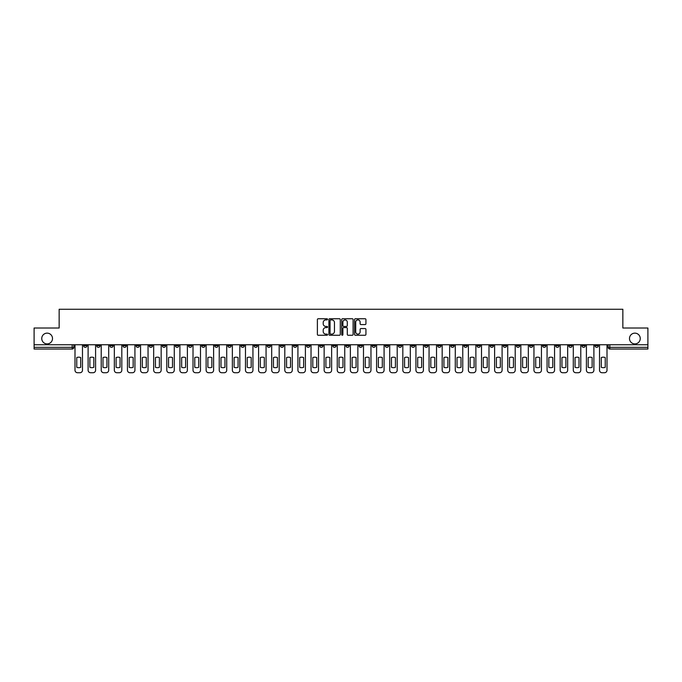 <?xml version="1.0" encoding="UTF-8"?>
<svg xmlns="http://www.w3.org/2000/svg" width="682" height="682" viewBox="0 0 682 682"><rect width="100%" height="100%" fill="white"/><g stroke="black" fill="none" stroke-linecap="round" stroke-linejoin="round"><path stroke-width="1.02" d="M327.548 319.329A0.58 0.58 0 0 0 326.976 318.75L318.204 318.75A0.827 0.827 0 0 0 317.386 319.577L317.386 334.427A0.827 0.827 0 0 0 318.204 335.254L326.976 335.254A0.58 0.58 0 0 0 327.548 334.674A0.58 0.58 0 0 0 326.976 334.103L325.843 334.103A2.643 2.643 0 0 1 323.2 331.461L323.2 330.224A2.643 2.643 0 0 1 325.843 327.582L326.976 327.582A0.58 0.58 0 0 0 327.548 327.002A0.58 0.58 0 0 0 326.976 326.431L325.843 326.431A2.643 2.643 0 0 1 323.2 323.788L323.2 322.552A2.643 2.643 0 0 1 325.843 319.909L326.976 319.909A0.58 0.58 0 0 0 327.548 319.329M629.495 338.519A5.379 5.379 0 0 0 634.874 343.899A5.379 5.379 0 0 0 640.253 338.519A5.379 5.379 0 0 0 634.874 333.14A5.379 5.379 0 0 0 629.495 338.519M41.747 338.519A5.379 5.379 0 0 0 47.126 343.899A5.379 5.379 0 0 0 52.505 338.519A5.379 5.379 0 0 0 47.126 333.14A5.379 5.379 0 0 0 41.747 338.519M516.351 344.742L516.351 345.663L519.71 345.663A1.679 1.679 0 0 1 518.03 347.343A1.679 1.679 0 0 1 516.351 345.663L516.351 344.742M437.665 344.742L437.665 345.663L441.032 345.663A1.679 1.679 0 0 1 439.353 347.343A1.679 1.679 0 0 1 437.665 345.663L437.665 344.742M424.554 344.742L424.554 345.663L427.921 345.663A1.679 1.679 0 0 1 426.233 347.343A1.679 1.679 0 0 1 424.554 345.663L424.554 344.742M345.876 344.742L345.876 345.663L349.235 345.663A1.679 1.679 0 0 1 347.556 347.343A1.679 1.679 0 0 1 345.876 345.663L345.876 344.742M332.765 344.742L332.765 345.663L336.124 345.663A1.679 1.679 0 0 1 334.444 347.343A1.679 1.679 0 0 1 332.765 345.663L332.765 344.742M319.645 344.742L319.645 345.663L323.012 345.663A1.679 1.679 0 0 1 321.333 347.343A1.679 1.679 0 0 1 319.645 345.663L319.645 344.742M293.422 344.742L293.422 345.663L296.781 345.663A1.679 1.679 0 0 1 295.101 347.343A1.679 1.679 0 0 1 293.422 345.663L293.422 344.742M267.199 345.663L267.199 344.742L267.199 345.663A1.679 1.679 0 0 0 268.878 347.343A1.679 1.679 0 0 1 267.199 345.663L270.558 345.663A1.679 1.679 0 0 1 268.878 347.343A1.679 1.679 0 0 0 270.558 345.663L270.558 344.742L270.558 345.663M254.079 345.663L254.079 344.742L254.079 345.663A1.679 1.679 0 0 0 255.767 347.343A1.679 1.679 0 0 1 254.079 345.663L257.446 345.663A1.679 1.679 0 0 1 255.767 347.343M240.968 345.663L240.968 344.742L240.968 345.663A1.679 1.679 0 0 0 242.647 347.343A1.679 1.679 0 0 1 240.968 345.663L244.335 345.663A1.679 1.679 0 0 1 242.647 347.343A1.679 1.679 0 0 0 244.335 345.663L244.335 344.742L244.335 345.663M227.856 344.742L227.856 345.663L231.215 345.663A1.679 1.679 0 0 1 229.536 347.343A1.679 1.679 0 0 1 227.856 345.663L227.856 344.742M214.745 344.742L214.745 345.663L218.104 345.663A1.679 1.679 0 0 1 216.424 347.343A1.679 1.679 0 0 1 214.745 345.663L214.745 344.742M201.633 344.742L201.633 345.663L204.992 345.663A1.679 1.679 0 0 1 203.313 347.343A1.679 1.679 0 0 1 201.633 345.663L201.633 344.742M188.513 345.663L188.513 344.742L188.513 345.663A1.679 1.679 0 0 0 190.201 347.343A1.679 1.679 0 0 1 188.513 345.663L191.881 345.663A1.679 1.679 0 0 1 190.201 347.343M162.29 345.663L162.29 344.742L162.29 345.663A1.679 1.679 0 0 0 163.97 347.343A1.679 1.679 0 0 1 162.29 345.663L165.649 345.663A1.679 1.679 0 0 1 163.97 347.343A1.679 1.679 0 0 0 165.649 345.663L165.649 344.742L165.649 345.663M149.179 345.663L149.179 344.742L149.179 345.663A1.679 1.679 0 0 0 150.858 347.343A1.679 1.679 0 0 1 149.179 345.663L152.538 345.663A1.679 1.679 0 0 1 150.858 347.343A1.679 1.679 0 0 0 152.538 345.663L152.538 344.742L152.538 345.663M136.068 345.663L136.068 344.742L136.068 345.663A1.679 1.679 0 0 0 137.747 347.343A1.679 1.679 0 0 1 136.068 345.663L139.426 345.663A1.679 1.679 0 0 1 137.747 347.343A1.679 1.679 0 0 0 139.426 345.663L139.426 344.742L139.426 345.663M122.948 345.663L122.948 344.742L122.948 345.663A1.679 1.679 0 0 0 124.635 347.343A1.679 1.679 0 0 1 122.948 345.663L126.315 345.663A1.679 1.679 0 0 1 124.635 347.343M109.836 345.663L109.836 344.742L109.836 345.663A1.679 1.679 0 0 0 111.516 347.343A1.679 1.679 0 0 1 109.836 345.663L113.203 345.663A1.679 1.679 0 0 1 111.516 347.343A1.679 1.679 0 0 0 113.203 345.663L113.203 344.742L113.203 345.663M96.725 345.663L96.725 344.742L96.725 345.663A1.679 1.679 0 0 0 98.404 347.343A1.679 1.679 0 0 1 96.725 345.663L100.084 345.663A1.679 1.679 0 0 1 98.404 347.343A1.679 1.679 0 0 0 100.084 345.663L100.084 344.742L100.084 345.663M365.117 324.572A0.827 0.827 0 0 0 365.936 323.745L365.936 319.577A0.827 0.827 0 0 0 365.117 318.75L355.373 318.75A0.827 0.827 0 0 0 354.555 319.577L354.555 334.427A0.827 0.827 0 0 0 355.373 335.254L365.117 335.254A0.827 0.827 0 0 0 365.936 334.427L365.936 329.397A0.827 0.827 0 0 0 365.117 328.571L360.948 328.571A0.827 0.827 0 0 0 360.122 329.397L360.122 331.895A2.208 2.208 0 0 1 357.914 334.103A2.208 2.208 0 0 1 355.706 331.895L355.706 322.117A2.208 2.208 0 0 1 357.914 319.909A2.208 2.208 0 0 1 360.122 322.117L360.122 323.745A0.827 0.827 0 0 0 360.948 324.572L365.117 324.572M34.1 344.742L34.1 328.016L59.146 328.016L59.146 309.27L622.854 309.27L622.854 328.016L647.9 328.016L647.9 344.742L34.1 344.742L34.1 347.343L73.861 347.343L73.861 344.742L73.861 347.343A1.679 1.679 0 0 1 72.181 349.031L34.1 349.031L34.1 347.343M340.275 319.577A0.827 0.827 0 0 0 339.457 318.75L329.713 318.75A0.827 0.827 0 0 0 328.895 319.577L328.895 334.427A0.827 0.827 0 0 0 329.713 335.254L339.457 335.254A0.827 0.827 0 0 0 340.275 334.427L340.275 319.577M342.543 318.75L352.287 318.75A0.827 0.827 0 0 1 353.106 319.577L353.106 334.427A0.827 0.827 0 0 1 352.287 335.254L348.118 335.254A0.827 0.827 0 0 1 347.291 334.427L347.291 328.409A0.827 0.827 0 0 0 346.465 327.582L343.702 327.582A0.827 0.827 0 0 0 342.875 328.409L342.875 334.674A0.58 0.58 0 0 1 342.296 335.254A0.58 0.58 0 0 1 341.725 334.674L341.725 319.577A0.827 0.827 0 0 1 342.543 318.75M608.139 344.742L608.139 347.343L647.9 347.343L647.9 349.031L609.819 349.031A1.679 1.679 0 0 1 608.139 347.343A1.679 1.679 0 0 0 609.819 349.031L609.819 344.742M647.9 344.742L647.9 347.343M598.387 344.742L598.387 345.663A1.679 1.679 0 0 1 596.707 347.343A1.679 1.679 0 0 1 595.028 345.663L598.387 345.663M595.028 344.742L595.028 345.663M585.275 345.663L585.275 344.742L585.275 345.663A1.679 1.679 0 0 1 583.596 347.343A1.679 1.679 0 0 1 581.917 345.663L585.275 345.663A1.679 1.679 0 0 1 583.596 347.343M581.917 344.742L581.917 345.663M572.164 344.742L572.164 345.663A1.679 1.679 0 0 1 570.484 347.343A1.679 1.679 0 0 1 568.797 345.663A1.679 1.679 0 0 0 570.484 347.343M568.797 344.742L568.797 345.663L572.164 345.663M559.052 344.742L559.052 345.663A1.679 1.679 0 0 1 557.365 347.343A1.679 1.679 0 0 1 555.685 345.663L559.052 345.663A1.679 1.679 0 0 1 557.365 347.343M555.685 344.742L555.685 345.663M545.932 344.742L545.932 345.663A1.679 1.679 0 0 1 544.253 347.343A1.679 1.679 0 0 1 542.574 345.663A1.679 1.679 0 0 0 544.253 347.343M542.574 344.742L542.574 345.663L545.932 345.663M532.821 344.742L532.821 345.663A1.679 1.679 0 0 1 531.142 347.343A1.679 1.679 0 0 1 529.462 345.663L532.821 345.663M529.462 344.742L529.462 345.663M519.71 344.742L519.71 345.663A1.679 1.679 0 0 1 518.03 347.343M506.598 344.742L506.598 345.663A1.679 1.679 0 0 1 504.919 347.343A1.679 1.679 0 0 1 503.231 345.663L506.598 345.663M503.231 344.742L503.231 345.663M493.487 344.742L493.487 345.663A1.679 1.679 0 0 1 491.799 347.343A1.679 1.679 0 0 1 490.119 345.663L493.487 345.663M490.119 344.742L490.119 345.663M480.367 344.742L480.367 345.663A1.679 1.679 0 0 1 478.687 347.343A1.679 1.679 0 0 1 477.008 345.663A1.679 1.679 0 0 0 478.687 347.343M477.008 344.742L477.008 345.663L480.367 345.663M467.255 344.742L467.255 345.663A1.679 1.679 0 0 1 465.576 347.343A1.679 1.679 0 0 1 463.896 345.663L467.255 345.663M463.896 344.742L463.896 345.663M454.144 344.742L454.144 345.663A1.679 1.679 0 0 1 452.464 347.343A1.679 1.679 0 0 1 450.785 345.663L454.144 345.663M450.785 344.742L450.785 345.663M441.032 344.742L441.032 345.663M427.921 344.742L427.921 345.663L427.921 344.742M414.801 344.742L414.801 345.663A1.679 1.679 0 0 1 413.122 347.343A1.679 1.679 0 0 1 411.442 345.663L414.801 345.663M411.442 344.742L411.442 345.663M401.689 344.742L401.689 345.663A1.679 1.679 0 0 1 400.01 347.343A1.679 1.679 0 0 1 398.331 345.663L401.689 345.663M398.331 344.742L398.331 345.663M388.578 344.742L388.578 345.663A1.679 1.679 0 0 1 386.899 347.343A1.679 1.679 0 0 1 385.219 345.663L388.578 345.663M385.219 344.742L385.219 345.663M375.467 344.742L375.467 345.663A1.679 1.679 0 0 1 373.787 347.343A1.679 1.679 0 0 1 372.099 345.663L375.467 345.663M372.099 344.742L372.099 345.663M362.355 344.742L362.355 345.663A1.679 1.679 0 0 1 360.667 347.343A1.679 1.679 0 0 1 358.988 345.663L362.355 345.663M358.988 344.742L358.988 345.663M349.235 344.742L349.235 345.663A1.679 1.679 0 0 1 347.556 347.343M336.124 344.742L336.124 345.663M323.012 345.663L323.012 344.742L323.012 345.663A1.679 1.679 0 0 1 321.333 347.343M309.901 344.742L309.901 345.663A1.679 1.679 0 0 1 308.213 347.343A1.679 1.679 0 0 1 306.533 345.663A1.679 1.679 0 0 0 308.213 347.343A1.679 1.679 0 0 0 309.901 345.663L306.533 345.663L306.533 344.742M296.781 345.663L296.781 344.742L296.781 345.663A1.679 1.679 0 0 1 295.101 347.343M283.669 344.742L283.669 345.663A1.679 1.679 0 0 1 281.99 347.343A1.679 1.679 0 0 1 280.311 345.663A1.679 1.679 0 0 0 281.99 347.343M280.311 344.742L280.311 345.663L283.669 345.663M257.446 344.742L257.446 345.663L257.446 344.742M231.215 345.663L231.215 344.742L231.215 345.663A1.679 1.679 0 0 1 229.536 347.343M218.104 345.663L218.104 344.742L218.104 345.663A1.679 1.679 0 0 1 216.424 347.343M204.992 345.663L204.992 344.742L204.992 345.663A1.679 1.679 0 0 1 203.313 347.343M191.881 344.742L191.881 345.663L191.881 344.742M178.769 345.663L178.769 344.742L178.769 345.663A1.679 1.679 0 0 1 177.081 347.343A1.679 1.679 0 0 1 175.402 345.663L178.769 345.663A1.679 1.679 0 0 1 177.081 347.343M175.402 344.742L175.402 345.663M126.315 344.742L126.315 345.663L126.315 344.742M86.972 344.742L86.972 345.663A1.679 1.679 0 0 1 85.293 347.343A1.679 1.679 0 0 1 83.613 345.663A1.679 1.679 0 0 0 85.293 347.343A1.679 1.679 0 0 0 86.972 345.663L86.972 344.742M83.613 344.742L83.613 345.663L86.972 345.663M72.181 344.742L72.181 349.031A1.679 1.679 0 0 0 73.861 347.343M330.625 319.909A0.58 0.58 0 0 0 330.045 320.489L330.045 333.524A0.58 0.58 0 0 0 330.625 334.103L331.819 334.103A2.643 2.643 0 0 0 334.461 331.461L334.461 322.552A2.643 2.643 0 0 0 331.819 319.909L330.625 319.909M347.291 322.16A2.208 2.208 0 0 0 345.083 319.952A2.208 2.208 0 0 0 342.875 322.16L342.875 325.604A0.827 0.827 0 0 0 343.702 326.431L346.465 326.431A0.827 0.827 0 0 0 347.291 325.604L347.291 322.16M76.759 357.564L76.759 367.3A5.251 5.251 0 0 0 80.715 367.3L80.715 357.564A5.251 5.251 0 0 0 76.759 357.564M74.994 344.742L74.994 370.207A2.523 2.523 0 0 0 77.518 372.73L79.956 372.73A2.523 2.523 0 0 0 82.479 370.207L82.479 344.742M89.871 357.564L89.871 367.3A5.251 5.251 0 0 0 93.826 367.3L93.826 357.564A5.251 5.251 0 0 0 89.871 357.564M88.106 344.742L88.106 370.207A2.523 2.523 0 0 0 90.629 372.73L93.067 372.73A2.523 2.523 0 0 0 95.591 370.207L95.591 344.742M102.991 357.564L102.991 367.3A5.251 5.251 0 0 0 106.938 367.3L106.938 357.564A5.251 5.251 0 0 0 102.991 357.564M101.217 344.742L101.217 370.207A2.523 2.523 0 0 0 103.741 372.73L106.179 372.73A2.523 2.523 0 0 0 108.702 370.207L108.702 344.742M116.102 357.564L116.102 367.3A5.251 5.251 0 0 0 120.049 367.3L120.049 357.564A5.251 5.251 0 0 0 116.102 357.564M114.337 344.742L114.337 370.207A2.523 2.523 0 0 0 116.852 372.73L119.29 372.73A2.523 2.523 0 0 0 121.814 370.207L121.814 344.742M129.213 357.564L129.213 367.3A5.251 5.251 0 0 0 133.16 367.3L133.16 357.564A5.251 5.251 0 0 0 129.213 357.564M127.449 344.742L127.449 370.207A2.523 2.523 0 0 0 129.972 372.73L132.41 372.73A2.523 2.523 0 0 0 134.925 370.207L134.925 344.742M142.325 357.564L142.325 367.3A5.251 5.251 0 0 0 146.28 367.3L146.28 357.564A5.251 5.251 0 0 0 142.325 357.564M140.56 344.742L140.56 370.207A2.523 2.523 0 0 0 143.084 372.73L145.522 372.73A2.523 2.523 0 0 0 148.045 370.207L148.045 344.742M155.436 357.564L155.436 367.3A5.251 5.251 0 0 0 159.392 367.3L159.392 357.564A5.251 5.251 0 0 0 155.436 357.564M153.672 344.742L153.672 370.207A2.523 2.523 0 0 0 156.195 372.73L158.633 372.73A2.523 2.523 0 0 0 161.157 370.207L161.157 344.742M168.556 357.564L168.556 367.3A5.251 5.251 0 0 0 172.503 367.3L172.503 357.564A5.251 5.251 0 0 0 168.556 357.564M166.792 344.742L166.792 370.207A2.523 2.523 0 0 0 169.306 372.73L171.745 372.73A2.523 2.523 0 0 0 174.268 370.207L174.268 344.742M181.668 357.564L181.668 367.3A5.251 5.251 0 0 0 185.615 367.3L185.615 357.564A5.251 5.251 0 0 0 181.668 357.564M179.903 344.742L179.903 370.207A2.523 2.523 0 0 0 182.426 372.73L184.856 372.73A2.523 2.523 0 0 0 187.38 370.207L187.38 344.742M194.779 357.564L194.779 367.3A5.251 5.251 0 0 0 198.726 367.3L198.726 357.564A5.251 5.251 0 0 0 194.779 357.564M193.015 344.742L193.015 370.207A2.523 2.523 0 0 0 195.538 372.73L197.976 372.73A2.523 2.523 0 0 0 200.491 370.207L200.491 344.742M207.891 357.564L207.891 367.3A5.251 5.251 0 0 0 211.846 367.3L211.846 357.564A5.251 5.251 0 0 0 207.891 357.564M206.126 344.742L206.126 370.207A2.523 2.523 0 0 0 208.649 372.73L211.088 372.73A2.523 2.523 0 0 0 213.611 370.207L213.611 344.742M221.002 357.564L221.002 367.3A5.251 5.251 0 0 0 224.958 367.3L224.958 357.564A5.251 5.251 0 0 0 221.002 357.564M219.237 344.742L219.237 370.207A2.523 2.523 0 0 0 221.761 372.73L224.199 372.73A2.523 2.523 0 0 0 226.722 370.207L226.722 344.742M234.122 357.564L234.122 367.3A5.251 5.251 0 0 0 238.069 367.3L238.069 357.564A5.251 5.251 0 0 0 234.122 357.564M232.357 344.742L232.357 370.207A2.523 2.523 0 0 0 234.872 372.73L237.31 372.73A2.523 2.523 0 0 0 239.834 370.207L239.834 344.742M247.234 357.564L247.234 367.3A5.251 5.251 0 0 0 251.181 367.3L251.181 357.564A5.251 5.251 0 0 0 247.234 357.564M245.469 344.742L245.469 370.207A2.523 2.523 0 0 0 247.992 372.73L250.43 372.73A2.523 2.523 0 0 0 252.945 370.207L252.945 344.742M260.345 357.564L260.345 367.3A5.251 5.251 0 0 0 264.292 367.3L264.292 357.564A5.251 5.251 0 0 0 260.345 357.564M258.58 344.742L258.58 370.207A2.523 2.523 0 0 0 261.104 372.73L263.542 372.73A2.523 2.523 0 0 0 266.065 370.207L266.065 344.742M273.456 357.564L273.456 367.3A5.251 5.251 0 0 0 277.412 367.3L277.412 357.564A5.251 5.251 0 0 0 273.456 357.564M271.692 344.742L271.692 370.207A2.523 2.523 0 0 0 274.215 372.73L276.653 372.73A2.523 2.523 0 0 0 279.177 370.207L279.177 344.742M286.568 357.564L286.568 367.3A5.251 5.251 0 0 0 290.523 367.3L290.523 357.564A5.251 5.251 0 0 0 286.568 357.564M284.803 344.742L284.803 370.207A2.523 2.523 0 0 0 287.327 372.73L289.765 372.73A2.523 2.523 0 0 0 292.288 370.207L292.288 344.742M299.688 357.564L299.688 367.3A5.251 5.251 0 0 0 303.635 367.3L303.635 357.564A5.251 5.251 0 0 0 299.688 357.564M297.923 344.742L297.923 370.207A2.523 2.523 0 0 0 300.438 372.73L302.876 372.73A2.523 2.523 0 0 0 305.4 370.207L305.4 344.742M312.799 357.564L312.799 367.3A5.251 5.251 0 0 0 316.746 367.3L316.746 357.564A5.251 5.251 0 0 0 312.799 357.564M311.035 344.742L311.035 370.207A2.523 2.523 0 0 0 313.558 372.73L315.996 372.73A2.523 2.523 0 0 0 318.511 370.207L318.511 344.742M325.911 357.564L325.911 367.3A5.251 5.251 0 0 0 329.866 367.3L329.866 357.564A5.251 5.251 0 0 0 325.911 357.564M324.146 344.742L324.146 370.207A2.523 2.523 0 0 0 326.669 372.73L329.108 372.73A2.523 2.523 0 0 0 331.631 370.207L331.631 344.742M339.022 357.564L339.022 367.3A5.251 5.251 0 0 0 342.978 367.3L342.978 357.564A5.251 5.251 0 0 0 339.022 357.564M337.258 344.742L337.258 370.207A2.523 2.523 0 0 0 339.781 372.73L342.219 372.73A2.523 2.523 0 0 0 344.742 370.207L344.742 344.742M352.134 357.564L352.134 367.3A5.251 5.251 0 0 0 356.089 367.3L356.089 357.564A5.251 5.251 0 0 0 352.134 357.564M350.369 344.742L350.369 370.207A2.523 2.523 0 0 0 352.892 372.73L355.331 372.73A2.523 2.523 0 0 0 357.854 370.207L357.854 344.742M365.254 357.564L365.254 367.3A5.251 5.251 0 0 0 369.201 367.3L369.201 357.564A5.251 5.251 0 0 0 365.254 357.564M363.489 344.742L363.489 370.207A2.523 2.523 0 0 0 366.004 372.73L368.442 372.73A2.523 2.523 0 0 0 370.965 370.207L370.965 344.742M378.365 357.564L378.365 367.3A5.251 5.251 0 0 0 382.312 367.3L382.312 357.564A5.251 5.251 0 0 0 378.365 357.564M376.6 344.742L376.6 370.207A2.523 2.523 0 0 0 379.124 372.73L381.562 372.73A2.523 2.523 0 0 0 384.077 370.207L384.077 344.742M391.477 357.564L391.477 367.3A5.251 5.251 0 0 0 395.432 367.3L395.432 357.564A5.251 5.251 0 0 0 391.477 357.564M389.712 344.742L389.712 370.207A2.523 2.523 0 0 0 392.235 372.73L394.673 372.73A2.523 2.523 0 0 0 397.197 370.207L397.197 344.742M404.588 357.564L404.588 367.3A5.251 5.251 0 0 0 408.544 367.3L408.544 357.564A5.251 5.251 0 0 0 404.588 357.564M402.823 344.742L402.823 370.207A2.523 2.523 0 0 0 405.347 372.73L407.785 372.73A2.523 2.523 0 0 0 410.308 370.207L410.308 344.742M417.708 357.564L417.708 367.3A5.251 5.251 0 0 0 421.655 367.3L421.655 357.564A5.251 5.251 0 0 0 417.708 357.564M415.935 344.742L415.935 370.207A2.523 2.523 0 0 0 418.458 372.73L420.896 372.73A2.523 2.523 0 0 0 423.42 370.207L423.42 344.742M430.819 357.564L430.819 367.3A5.251 5.251 0 0 0 434.766 367.3L434.766 357.564A5.251 5.251 0 0 0 430.819 357.564M429.055 344.742L429.055 370.207A2.523 2.523 0 0 0 431.57 372.73L434.008 372.73A2.523 2.523 0 0 0 436.531 370.207L436.531 344.742M443.931 357.564L443.931 367.3A5.251 5.251 0 0 0 447.878 367.3L447.878 357.564A5.251 5.251 0 0 0 443.931 357.564M442.166 344.742L442.166 370.207A2.523 2.523 0 0 0 444.69 372.73L447.128 372.73A2.523 2.523 0 0 0 449.643 370.207L449.643 344.742M457.042 357.564L457.042 367.3A5.251 5.251 0 0 0 460.998 367.3L460.998 357.564A5.251 5.251 0 0 0 457.042 357.564M455.278 344.742L455.278 370.207A2.523 2.523 0 0 0 457.801 372.73L460.239 372.73A2.523 2.523 0 0 0 462.763 370.207L462.763 344.742M470.154 357.564L470.154 367.3A5.251 5.251 0 0 0 474.109 367.3L474.109 357.564A5.251 5.251 0 0 0 470.154 357.564M468.389 344.742L468.389 370.207A2.523 2.523 0 0 0 470.912 372.73L473.351 372.73A2.523 2.523 0 0 0 475.874 370.207L475.874 344.742M483.274 357.564L483.274 367.3A5.251 5.251 0 0 0 487.221 367.3L487.221 357.564A5.251 5.251 0 0 0 483.274 357.564M481.509 344.742L481.509 370.207A2.523 2.523 0 0 0 484.024 372.73L486.462 372.73A2.523 2.523 0 0 0 488.985 370.207L488.985 344.742M496.385 357.564L496.385 367.3A5.251 5.251 0 0 0 500.332 367.3L500.332 357.564A5.251 5.251 0 0 0 496.385 357.564M494.621 344.742L494.621 370.207A2.523 2.523 0 0 0 497.144 372.73L499.574 372.73A2.523 2.523 0 0 0 502.097 370.207L502.097 344.742M509.497 357.564L509.497 367.3A5.251 5.251 0 0 0 513.444 367.3L513.444 357.564A5.251 5.251 0 0 0 509.497 357.564M507.732 344.742L507.732 370.207A2.523 2.523 0 0 0 510.255 372.73L512.693 372.73A2.523 2.523 0 0 0 515.208 370.207L515.208 344.742M522.608 357.564L522.608 367.3A5.251 5.251 0 0 0 526.564 367.3L526.564 357.564A5.251 5.251 0 0 0 522.608 357.564M520.843 344.742L520.843 370.207A2.523 2.523 0 0 0 523.367 372.73L525.805 372.73A2.523 2.523 0 0 0 528.328 370.207L528.328 344.742M535.72 357.564L535.72 367.3A5.251 5.251 0 0 0 539.675 367.3L539.675 357.564A5.251 5.251 0 0 0 535.72 357.564M533.955 344.742L533.955 370.207A2.523 2.523 0 0 0 536.478 372.73L538.916 372.73A2.523 2.523 0 0 0 541.44 370.207L541.44 344.742M548.839 357.564L548.839 367.3A5.251 5.251 0 0 0 552.787 367.3L552.787 357.564A5.251 5.251 0 0 0 548.839 357.564M547.075 344.742L547.075 370.207A2.523 2.523 0 0 0 549.59 372.73L552.028 372.73A2.523 2.523 0 0 0 554.551 370.207L554.551 344.742M561.951 357.564L561.951 367.3A5.251 5.251 0 0 0 565.898 367.3L565.898 357.564A5.251 5.251 0 0 0 561.951 357.564M560.186 344.742L560.186 370.207A2.523 2.523 0 0 0 562.71 372.73L565.148 372.73A2.523 2.523 0 0 0 567.663 370.207L567.663 344.742M575.062 357.564L575.062 367.3A5.251 5.251 0 0 0 579.009 367.3L579.009 357.564A5.251 5.251 0 0 0 575.062 357.564M573.298 344.742L573.298 370.207A2.523 2.523 0 0 0 575.821 372.73L578.259 372.73A2.523 2.523 0 0 0 580.783 370.207L580.783 344.742M588.174 357.564L588.174 367.3A5.251 5.251 0 0 0 592.129 367.3L592.129 357.564A5.251 5.251 0 0 0 588.174 357.564M586.409 344.742L586.409 370.207A2.523 2.523 0 0 0 588.933 372.73L591.371 372.73A2.523 2.523 0 0 0 593.894 370.207L593.894 344.742M601.285 357.564L601.285 367.3A5.251 5.251 0 0 0 605.241 367.3L605.241 357.564A5.251 5.251 0 0 0 601.285 357.564M599.521 344.742L599.521 370.207A2.523 2.523 0 0 0 602.044 372.73L604.482 372.73A2.523 2.523 0 0 0 607.006 370.207L607.006 344.742"/></g></svg>
